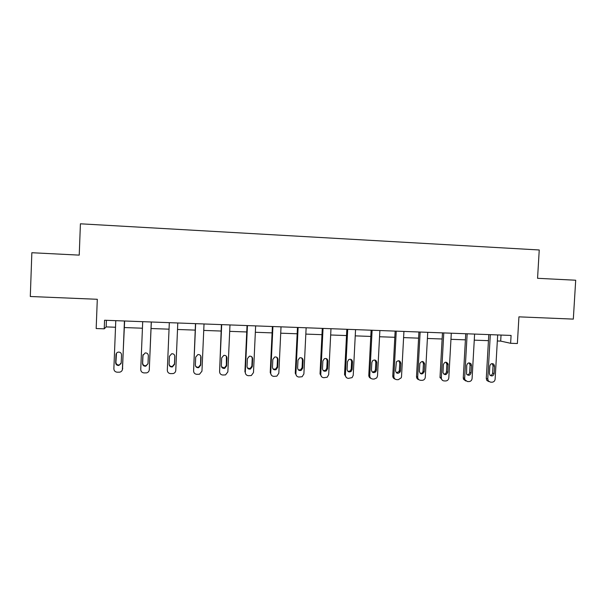 <?xml version="1.0" encoding="UTF-8"?>
<svg xmlns="http://www.w3.org/2000/svg" width="606" height="606" viewBox="0 0 606 606"><rect width="100%" height="100%" fill="white"/><g stroke="black" fill="none" stroke-linecap="round" stroke-linejoin="round"><path stroke-width="0.91" d="M104.232 328.831L96.172 328.543L97.301 299.288L30.3 296.501L31.853 252.725L79.227 255.126L80.416 223.803L539.242 249.975L537.56 278.305L575.7 280.23L573.321 319.112L518.933 316.847L517.365 343.534L510.623 343.291L511.085 335.436L104.565 320.248L104.232 328.831L106.156 326.907L115.511 327.24M497.329 340.981L500.685 341.102L510.623 343.291M124.366 327.558L142.433 328.21M151.053 328.52L169.013 329.172M177.513 329.475L195.208 330.111M203.745 330.421L221.114 331.043M229.682 331.353L246.74 331.967M255.346 332.277L272.086 332.876M280.722 333.186L297.16 333.777M305.825 334.095L321.968 334.671M330.664 334.989L346.511 335.557M355.237 335.868L370.796 336.428M379.545 336.747L394.817 337.292M403.604 337.61L418.594 338.148M427.404 338.466L442.122 338.996M450.955 339.315L465.408 339.837M474.263 340.155L488.451 340.663M501.033 335.065L500.685 341.102M106.414 320.316L106.156 326.907M497.677 334.936L495.125 379.182C494.837 381.053 493.799 382.06 492.004 382.197L490.534 382.159L488.368 381.03L487.762 378.985L490.307 334.663M488.8 334.603L486.285 378.47L487.762 378.985M494.117 373.576C493.352 376 491.966 376.538 489.974 375.182L489.413 373.44L489.837 366.001C490.504 363.706 491.822 363.1 493.792 364.191L494.549 366.145L494.117 373.576L492.61 373.084C492.405 374.5 491.633 375.303 490.284 375.485M492.102 363.592L493.034 365.691L492.61 373.084M488.974 381.628L486.883 380.507L486.285 378.47M474.604 334.073L472.089 378.553C471.801 380.432 470.748 381.447 468.938 381.583L467.453 381.545L464.908 379.803L464.65 378.349L467.158 333.792M465.749 333.739L463.272 377.833L464.65 378.349M471.067 372.917C470.036 375.606 468.544 375.993 466.567 374.061L466.734 365.297C467.62 362.736 469.067 362.267 471.074 363.895L471.491 365.441L471.067 372.917L469.658 372.425C469.438 373.902 468.62 374.705 467.196 374.841M469.12 362.88L470.074 364.986L469.658 372.425M465.87 381.007L463.529 379.288L463.272 377.833M451.296 333.202L448.811 377.917C448.523 379.803 447.463 380.818 445.637 380.962L444.13 380.924C442.554 380.757 441.615 379.871 441.312 378.258L443.774 332.921M442.463 332.876L440.017 377.197L441.297 377.712M447.773 372.251C446.311 375.258 444.721 375.394 442.986 372.637L443.38 364.592C444.683 361.676 446.258 361.456 448.107 363.933L447.773 372.251L446.463 371.758C446.221 373.304 445.357 374.107 443.865 374.182M445.895 362.161L446.88 364.282L446.463 371.758M442.516 380.363L440.017 377.197M427.738 332.323L425.276 377.462C424.912 379.258 423.852 380.22 422.087 380.333L420.572 380.295C418.738 380.053 417.784 378.977 417.701 377.061L420.132 332.043M418.928 331.997L416.519 376.553L417.701 377.061M424.23 371.576L424.215 371.796C422.299 374.766 420.693 374.644 419.375 371.433L419.852 363.411C421.874 360.691 423.473 360.896 424.647 364.024L424.23 371.576L423.003 371.311C422.655 372.788 421.746 373.523 420.276 373.508M422.443 361.434L423.435 363.57L423.026 371.092M418.905 379.712C417.352 379.28 416.557 378.227 416.519 376.553M403.929 331.437L401.52 376.621L401.233 377.811L398.286 379.697L396.756 379.659C394.907 379.417 393.938 378.333 393.855 376.409L396.248 331.149M395.15 331.103L392.779 375.902L393.855 376.409M400.445 370.895L400.157 371.955C397.945 374.053 396.407 373.652 395.536 370.751L396.392 361.812C398.642 360.047 400.127 360.54 400.854 363.305L400.445 370.895L399.346 370.41L399.059 371.47L396.43 372.826M398.756 360.714L399.748 362.85L399.346 370.41M395.029 379.045C393.552 378.553 392.802 377.508 392.779 375.902M379.871 330.535L377.5 375.962L376.78 377.856L374.235 379.061L372.69 379.015C370.819 378.773 369.834 377.69 369.751 375.75L372.107 330.247M371.114 330.209L368.789 375.243L369.751 375.75M376.409 370.205L375.743 371.826C373.478 373.266 372.046 372.675 371.44 370.061L371.842 362.426L372.728 360.578C374.962 359.441 376.318 360.108 376.803 362.577L376.409 370.205L375.409 369.721L374.75 371.334L372.319 372.114M374.834 359.994L375.811 362.123L375.409 369.721M370.88 378.349C369.493 377.811 368.796 376.773 368.789 375.243M355.555 329.626L353.23 375.303L352.086 377.629L348.367 378.371C346.473 378.121 345.481 377.03 345.39 375.084L347.708 329.331M346.829 329.3L344.534 374.576L345.39 375.084M352.109 369.508L351.101 371.455C348.874 372.47 347.541 371.773 347.094 369.365L347.488 361.684L348.73 359.578C350.882 358.813 352.139 359.563 352.503 361.835L352.109 369.508L351.222 369.024L350.215 370.963L347.927 371.387M350.669 359.282L351.616 361.388L351.222 369.024M346.458 377.629L344.534 374.576M330.982 328.71L328.687 374.629L327.202 377.227L323.786 377.712C321.869 377.47 320.869 376.364 320.771 374.41L323.043 328.414M322.278 328.384L320.029 373.902L320.771 374.41M327.551 368.804L326.263 370.948C324.104 371.69 322.839 370.925 322.483 368.66L322.869 360.941L324.377 358.684C326.46 358.146 327.649 358.949 327.937 361.093L327.551 368.804L326.785 368.327L325.498 370.455L323.256 370.622M326.27 358.578L327.164 360.646L326.785 368.327M321.741 376.864L320.029 373.902M306.136 327.778L303.886 373.947L302.129 376.72L298.932 377.046C297.001 376.803 295.986 375.697 295.887 373.728L298.114 327.482M297.47 327.46L295.258 373.22L295.887 373.728M302.735 368.1L301.227 370.357C299.114 370.917 297.91 370.115 297.607 367.948L297.985 360.184L299.69 357.843C301.72 357.449 302.864 358.282 303.114 360.343L302.735 368.1L302.076 367.615L300.576 369.865L298.288 369.819M301.644 357.904L302.447 359.896L302.076 367.615M296.72 376.053L295.258 373.22M281.025 326.846L278.821 373.266L276.836 376.144L273.814 376.379C271.859 376.129 270.829 375.016 270.73 373.046L272.92 326.543M272.389 326.52L270.223 372.531L270.73 373.046M277.646 367.38L275.965 369.721C273.897 370.152 272.73 369.319 272.465 367.228L272.829 359.426L274.692 357.017C276.684 356.729 277.79 357.585 278.01 359.578L277.646 367.38L277.101 366.895L275.435 369.228L273.011 368.948M276.783 357.267L277.472 359.138L277.101 366.895M271.39 375.159L270.223 372.531M255.641 325.892L253.482 372.569L251.308 375.538L248.422 375.705C246.445 375.455 245.407 374.334 245.301 372.349L247.445 325.589M247.036 325.573L244.915 371.834L245.301 372.349M252.278 366.653L250.46 369.054C248.422 369.387 247.286 368.539 247.043 366.501L247.407 358.654L249.384 356.207C251.354 355.987 252.437 356.858 252.641 358.813L252.278 366.653L251.861 366.175L250.051 368.562L247.43 367.986M251.702 356.699L252.217 358.366L251.861 366.175M229.977 324.937L227.856 371.872L225.53 374.902L222.75 375.016C220.758 374.766 219.698 373.644 219.592 371.645L221.69 324.627M221.402 324.611L219.592 371.645M226.636 365.918L224.705 368.365C222.69 368.63 221.569 367.766 221.341 365.766L221.698 357.873L223.788 355.389C225.727 355.23 226.803 356.108 226.992 358.032L226.636 365.918L226.341 365.441L224.417 367.872L221.546 366.903M226.386 356.245L226.341 365.441M204.025 323.968L201.957 371.16L199.503 374.243L196.798 374.326C194.784 374.069 193.715 372.94 193.594 370.933L195.647 323.649M195.488 323.649L193.594 370.933M200.715 365.176L198.677 367.66C196.685 367.865 195.579 366.994 195.359 365.024L195.708 357.085L197.882 354.571C199.821 354.457 200.874 355.351 201.063 357.252L200.715 365.176L200.541 364.698L198.518 367.168C197.094 367.418 196.056 366.91 195.412 365.645M200.783 355.964L200.541 364.698M177.793 322.983L175.77 370.44C175.604 372.031 174.748 373.069 173.195 373.569L170.559 373.629C168.513 373.372 167.438 372.235 167.317 370.213L169.316 322.672L167.317 370.213M174.505 364.426L172.377 366.941C170.392 367.107 169.294 366.213 169.089 364.274L169.43 356.29L171.687 353.752C173.611 353.669 174.664 354.571 174.846 356.457L174.505 364.426L174.46 363.948L172.346 366.448C170.597 366.645 169.513 365.91 169.097 364.229M174.801 355.858L174.46 363.948M151.265 321.998L149.288 369.721C149.121 371.349 148.228 372.402 146.614 372.879L144.031 372.917C141.963 372.66 140.865 371.516 140.744 369.486L142.698 321.672M149.281 369.842L151.326 321.998M148 363.668L145.796 366.206C143.819 366.335 142.728 365.441 142.531 363.509L142.857 355.487L145.182 352.927C147.106 352.874 148.159 353.783 148.334 355.654L148 363.668M147.993 363.789L145.894 365.721C143.925 365.842 142.842 364.948 142.645 363.032L143.008 354.715M124.435 320.991L122.518 368.986C122.336 370.66 121.412 371.72 119.746 372.175L117.2 372.205C115.11 371.948 113.996 370.796 113.867 368.751L115.776 320.672M122.351 369.88L124.631 320.998M121.2 362.903L118.927 365.463C116.95 365.562 115.86 364.653 115.67 362.744L115.988 354.669C116.155 353.26 116.95 352.397 118.375 352.094C120.299 352.063 121.351 352.98 121.526 354.836L121.2 362.903M121.056 363.661L119.162 364.979C117.193 365.07 116.11 364.168 115.92 362.267L116.473 353.245M494.549 366.145L493.034 365.691M471.491 365.441L470.074 364.986M448.19 364.736L446.88 364.282M424.647 364.024L423.435 363.57M400.854 363.305L399.748 362.85M376.803 362.577L375.811 362.123M352.503 361.835L351.616 361.388M327.937 361.093L327.164 360.646M303.114 360.343L302.447 359.896M278.01 359.578L277.472 359.138M252.641 358.813L252.217 358.366M226.992 358.032L226.697 357.593M201.063 357.252L200.889 356.805M174.846 356.457L174.801 356.017M149.371 369.213L149.288 369.721M142.531 363.509L142.645 363.032M142.857 355.487L142.971 355.048M122.73 368.478L122.518 368.986M115.67 362.744L115.92 362.267M115.988 354.669L116.238 354.237M486.883 380.507L488.368 381.03M493.792 364.191L492.284 363.751M463.529 379.288L464.908 379.803M471.074 363.895L469.665 363.448M440.032 377.743L441.312 378.258M448.107 363.933L446.796 363.486M424.215 371.796L423.003 371.311M400.157 371.955L399.059 371.47M375.743 371.826L374.75 371.334M351.101 371.455L350.215 370.963M326.263 370.948L325.498 370.455M301.227 370.357L300.576 369.865M275.965 369.721L275.435 369.228M250.46 369.054L250.051 368.562M224.705 368.365L224.417 367.872M198.677 367.66L198.518 367.168M172.377 366.941L172.346 366.448M145.796 366.206L145.894 365.721M118.927 365.463L119.162 364.979"/></g></svg>
